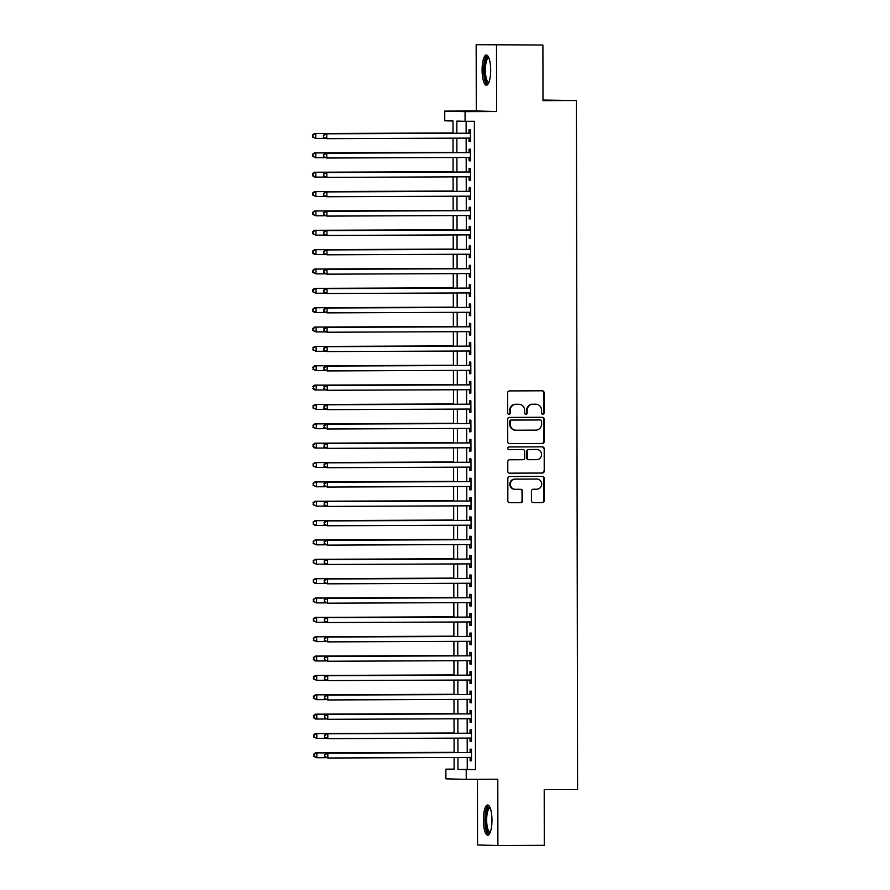 <?xml version="1.0" encoding="UTF-8"?>
<svg xmlns="http://www.w3.org/2000/svg" width="890" height="890" viewBox="0 0 890 890"><rect width="100%" height="100%" fill="white"/><g stroke="black" fill="none" stroke-linecap="round" stroke-linejoin="round"><path stroke-width="1.33" d="M542.856 414.195A1.335 1.279 91.4 0 0 544.124 412.86L544.09 392.679A1.902 1.825 91.4 0 0 542.266 390.788L509.481 390.921A1.902 1.825 91.4 0 0 507.656 392.824L507.689 413.016A1.335 1.279 91.4 0 0 508.969 414.339A1.335 1.279 91.4 0 0 510.248 413.005L510.237 410.39A6.074 5.83 91.4 0 1 516.055 404.282L518.792 404.271A6.074 5.83 91.4 0 1 524.633 410.334L524.633 412.938A1.335 1.279 91.4 0 0 525.912 414.262A1.335 1.279 91.4 0 0 527.18 412.927L527.18 410.323A6.074 5.83 91.4 0 1 532.999 404.216L535.736 404.205A6.074 5.83 91.4 0 1 541.576 410.257L541.576 412.871A1.335 1.279 91.4 0 0 542.856 414.195M542.544 414.161A1.335 1.279 91.4 0 0 543.579 412.849L543.545 392.668A1.902 1.825 91.4 0 0 541.954 390.788M508.657 414.295A1.335 1.279 91.4 0 0 509.692 412.982L510.237 410.39M525.601 414.228A1.335 1.279 91.4 0 0 526.635 412.916L527.18 410.323M491.97 820.191A15.097 4.283 -90.2 0 0 487.631 804.983A15.097 4.283 -90.2 0 0 483.404 819.979A15.097 4.283 -90.2 0 0 487.753 835.187A15.097 4.283 -90.2 0 0 491.97 820.191M490.668 70.21A15.097 4.283 -90.2 0 0 486.318 55.013A15.097 4.283 -90.2 0 0 482.091 69.999A15.097 4.283 -90.2 0 0 486.441 85.206A15.097 4.283 -90.2 0 0 490.668 70.21M531.441 500.725A1.902 1.825 91.4 0 0 533.266 502.628L542.466 502.583A1.902 1.825 91.4 0 0 544.279 500.681L544.235 478.264A1.902 1.825 91.4 0 0 542.411 476.373L509.625 476.506A1.902 1.825 91.4 0 0 507.812 478.408L507.845 500.825A1.902 1.825 91.4 0 0 509.67 502.716L520.784 502.672A1.902 1.825 91.4 0 0 522.597 500.77L522.586 491.169A1.902 1.825 91.4 0 0 520.761 489.278L515.254 489.3A5.084 4.873 91.4 0 1 510.37 484.171A5.084 4.873 91.4 0 1 515.232 479.143L536.815 479.054A5.084 4.873 91.4 0 1 541.699 484.182A5.084 4.873 91.4 0 1 536.837 489.211L533.244 489.233A1.902 1.825 91.4 0 0 531.419 491.135L531.441 500.725M467.228 757.446L467.25 769.416L475.494 769.627L466.215 769.661L466.238 779.34L445.901 778.828L445.879 769.149L454.123 769.361L454.111 757.501M542.9 45.012L476.172 44.689L542.9 45.012L543 100.648L576.397 100.514L577.599 789.53L544.202 789.664L544.291 845.311L497.899 845.5L497.788 779.206L466.238 779.34M476.172 44.689L476.284 110.983L496.62 111.484L496.498 45.201M496.62 111.484L465.07 111.617L465.081 121.296L456.837 121.085L456.859 133.266M475.494 769.627L474.37 121.251L465.081 121.296M542.355 443.498A1.902 1.825 91.4 0 0 544.179 441.596L544.135 419.179A1.902 1.825 91.4 0 0 542.31 417.288L509.525 417.421A1.902 1.825 91.4 0 0 507.701 419.324L507.745 441.74A1.902 1.825 91.4 0 0 509.57 443.632L541.81 443.487A1.902 1.825 91.4 0 0 543.623 441.585L543.59 419.168A1.902 1.825 91.4 0 0 541.999 417.288M544.191 448.716L544.224 471.133A1.902 1.825 91.4 0 1 542.411 473.046L509.625 473.18A1.902 1.825 91.4 0 1 507.79 471.288L507.778 461.688A1.902 1.825 91.4 0 1 509.592 459.785L522.897 459.73A1.902 1.825 91.4 0 0 524.711 457.827L524.7 451.464A1.902 1.825 91.4 0 0 522.875 449.561L509.036 449.628A1.335 1.279 91.4 0 0 509.036 449.628A1.335 1.279 91.4 0 1 507.756 448.282A1.335 1.279 91.4 0 1 509.024 446.958L542.366 446.825A1.902 1.825 91.4 0 1 544.191 448.716L544.224 471.133M477.452 779.295L477.563 844.988L497.899 845.5M469.041 138.095L469.041 141.443L470.421 141.477L470.398 129.862L469.019 129.829L469.03 133.222M469.075 157.452L469.075 160.801L470.454 160.834L470.432 149.22L469.052 149.186L469.063 152.568M469.108 176.81L469.108 180.147L470.487 180.192L470.465 168.577L469.086 168.544L469.097 171.926M469.141 196.156L469.141 199.505L470.521 199.538L470.499 187.923L469.119 187.89L469.13 191.283M469.175 215.513L469.175 218.862L470.554 218.895L470.532 207.281L469.152 207.248L469.164 210.641M469.208 234.871L469.208 238.22L470.588 238.253L470.565 226.639L469.186 226.605L469.197 229.987M469.241 254.217L469.241 257.566L470.621 257.599L470.599 245.996L469.219 245.952L469.23 249.345M469.275 273.575L469.275 276.923L470.654 276.957L470.632 265.342L469.264 265.309L469.264 268.702M469.308 292.932L469.308 296.281L470.688 296.314L470.665 284.7L469.297 284.666L469.297 288.049M469.341 312.29L469.341 315.627L470.721 315.672L470.699 304.057L469.33 304.024L469.33 307.406M469.375 331.636L469.375 334.985L470.754 335.018L470.732 323.404L469.364 323.37L469.364 326.764M469.408 350.994L469.408 354.342L470.788 354.376L470.766 342.761L469.397 342.728L469.397 346.121M469.442 370.351L469.453 373.7L470.821 373.733L470.799 362.119L469.43 362.085L469.43 365.467M469.475 389.698L469.486 393.046L470.855 393.08L470.832 381.476L469.464 381.432L469.464 384.825M469.508 409.055L469.52 412.404L470.888 412.437L470.866 400.823L469.497 400.789L469.497 404.182M469.542 428.413L469.553 431.761L470.921 431.795L470.899 420.18L469.531 420.147L469.531 423.529M469.575 447.77L469.586 451.108L470.955 451.152L470.932 439.538L469.564 439.504L469.564 442.886M469.609 467.117L469.62 470.465L470.988 470.499L470.966 458.884L469.597 458.851L469.597 462.244M469.642 486.474L469.653 489.823L471.021 489.856L470.999 478.242L469.631 478.208L469.631 481.601M469.675 505.832L469.686 509.18L471.055 509.214L471.032 497.599L469.664 497.566L469.664 500.948M469.709 525.178L469.72 528.527L471.088 528.56L471.066 516.957L469.697 516.912L469.709 520.305M469.742 544.535L469.753 547.884L471.122 547.917L471.11 536.303L469.731 536.269L469.742 539.663M469.775 563.893L469.786 567.241L471.155 567.275L471.144 555.66L469.764 555.627L469.775 559.009M469.809 583.25L469.82 586.588L471.188 586.632L471.177 575.018L469.798 574.985L469.809 578.366M469.842 602.597L469.853 605.945L471.222 605.979L471.211 594.364L469.831 594.331L469.842 597.724M469.876 621.954L469.887 625.303L471.255 625.336L471.244 613.722L469.864 613.688L469.876 617.082M469.92 641.312L469.92 644.66L471.3 644.694L471.277 633.079L469.898 633.046L469.909 636.428M469.953 660.658L469.953 664.007L471.333 664.04L471.311 652.437L469.931 652.392L469.942 655.785M469.987 680.016L469.987 683.364L471.366 683.398L471.344 671.783L469.965 671.75L469.976 675.143M470.02 699.373L470.02 702.722L471.4 702.755L471.377 691.141L469.998 691.107L470.009 694.489M470.053 718.731L470.053 722.068L471.433 722.113L471.411 710.498L470.031 710.465L470.042 713.847M470.087 738.077L470.087 741.426L471.466 741.459L471.444 729.845L470.065 729.811L470.076 733.204M466.126 121.285L466.138 133.233M466.149 138.106L466.182 152.579M466.182 157.463L466.215 171.937M466.215 176.821L466.249 191.294M466.249 196.167L466.282 210.652M466.282 215.525L466.316 229.998M466.316 234.882L466.349 249.356M466.349 254.24L466.382 268.713M466.382 273.586L466.416 288.06M466.427 292.944L466.449 307.417M466.46 312.301L466.482 326.775M466.493 331.647L466.516 346.132M466.527 351.005L466.549 365.478M466.56 370.362L466.582 384.836M466.594 389.72L466.616 404.194M466.627 409.066L466.649 423.54M466.66 428.424L466.683 442.897M466.694 447.781L466.716 462.255M466.727 467.128L466.749 481.612M466.761 486.485L466.783 500.959M466.794 505.843L466.816 520.316M466.827 525.2L466.849 539.674M466.861 544.547L466.883 559.02M466.894 563.904L466.916 578.378M466.927 583.261L466.95 597.735M466.961 602.608L466.983 617.093M466.994 621.965L467.016 636.439M467.028 641.323L467.05 655.797M467.061 660.68L467.083 675.154M467.094 680.027L467.128 694.5M467.128 699.384L467.161 713.858M467.161 718.742L467.194 733.215M467.194 738.088L467.228 752.573M470.12 757.435L470.12 760.783L471.5 760.817L471.478 749.202L470.098 749.169L470.109 752.562M576.397 100.514L542.989 100.058M454.123 769.116L445.879 769.149M453.021 133.289L452.999 120.996L444.755 120.784L444.733 111.105L465.07 111.617M476.284 110.983L444.733 111.105M457.95 757.49L457.972 769.461L466.215 769.661M456.87 138.15L456.893 152.624M456.904 157.497L456.926 171.981M456.937 176.854L456.971 191.328M456.971 196.212L457.004 210.685M457.004 215.569L457.037 230.043M457.037 234.916L457.071 249.389M457.071 254.273L457.104 268.747M457.104 273.631L457.137 288.104M457.137 292.977L457.171 307.462M457.171 312.334L457.204 326.808M457.215 331.692L457.238 346.166M457.249 351.049L457.271 365.523M457.282 370.396L457.304 384.869M457.315 389.753L457.338 404.227M457.349 409.111L457.371 423.584M457.382 428.457L457.404 442.942M457.416 447.815L457.438 462.288M457.449 467.172L457.471 481.646M457.482 486.53L457.505 501.003M457.516 505.876L457.538 520.35M457.549 525.234L457.571 539.707M457.582 544.591L457.605 559.065M457.616 563.937L457.638 578.422M457.649 583.295L457.671 597.769M457.683 602.652L457.705 617.126M457.716 622.01L457.738 636.484M457.749 641.356L457.772 655.83M457.783 660.714L457.805 675.187M457.816 680.071L457.838 694.545M457.849 699.418L457.872 713.902M457.883 718.775L457.916 733.249M457.916 738.133L457.95 752.606M454.1 752.617L454.078 738.144M454.067 733.271L454.034 718.786M454.034 713.914L454 699.44M454 694.556L453.967 680.082M453.967 675.21L453.933 660.725M453.933 655.852L453.9 641.379M453.9 636.495L453.867 622.021M453.867 617.137L453.833 602.663M453.833 597.791L453.8 583.317M453.789 578.433L453.767 563.96M453.755 559.076L453.733 544.602M453.722 539.729L453.7 525.245M453.689 520.372L453.666 505.898M453.655 501.014L453.633 486.541M453.622 481.657L453.6 467.183M453.589 462.311L453.566 447.837M453.555 442.953L453.533 428.479M453.522 423.596L453.5 409.122M453.488 404.249L453.466 389.764M453.455 384.892L453.433 370.418M453.422 365.534L453.399 351.06M453.388 346.177L453.366 331.703M453.355 326.83L453.333 312.357M453.322 307.473L453.299 292.999M453.288 288.115L453.266 273.642M453.255 268.769L453.233 254.284M453.221 249.411L453.199 234.938M453.188 230.054L453.166 215.58M453.155 210.696L453.132 196.223M453.121 191.35L453.088 176.876M453.088 171.993L453.055 157.519M453.055 152.635L453.021 138.161M467.25 769.416L457.972 769.461M469.041 141.443L470.421 141.443M469.075 160.801L470.454 160.79M469.108 180.147L470.487 180.147M469.141 199.505L470.521 199.505M469.175 218.862L470.554 218.851M469.208 238.22L470.588 238.209M469.241 257.566L470.621 257.566M469.275 276.923L470.654 276.923M469.308 296.281L470.688 296.27M469.341 315.627L470.721 315.627M469.375 334.985L470.754 334.985M469.408 354.342L470.788 354.331M469.453 373.7L470.821 373.689M469.486 393.046L470.855 393.046M469.52 412.404L470.888 412.404M469.553 431.761L470.921 431.75M469.586 451.108L470.955 451.108M469.62 470.465L470.988 470.465M469.653 489.823L471.021 489.811M469.686 509.18L471.055 509.169M469.72 528.527L471.088 528.527M469.753 547.884L471.122 547.884M469.786 567.241L471.155 567.23M469.82 586.588L471.188 586.588M469.853 605.945L471.222 605.945M469.887 625.303L471.255 625.292M469.92 644.66L471.3 644.649M469.953 664.007L471.333 664.007M469.987 683.364L471.366 683.364M470.02 702.722L471.4 702.711M470.053 722.068L471.433 722.068M470.087 741.426L471.466 741.426M470.12 760.783L471.5 760.772M535.502 404.194A6.074 5.83 91.4 0 0 535.179 404.194L535.736 404.205M526.635 410.301A6.074 5.83 91.4 0 1 532.454 404.205L535.179 404.194M518.57 404.271A6.074 5.83 91.4 0 0 518.236 404.26L518.792 404.271M509.692 410.379A6.074 5.83 91.4 0 1 515.51 404.271L518.236 404.26M509.336 443.62L541.81 443.487M541.587 421.282A1.335 1.279 91.4 0 0 540.308 419.958L511.528 420.069A1.335 1.279 91.4 0 0 510.259 421.404L510.259 424.163A6.074 5.83 91.4 0 0 516.1 430.215L535.78 430.137A6.074 5.83 91.4 0 0 541.598 424.029L541.587 421.282M515.555 430.204A6.074 5.83 91.4 0 1 509.714 424.152L509.714 421.393A1.335 1.279 91.4 0 1 510.982 420.058L540.352 419.958M509.38 473.157L541.865 473.035A1.902 1.825 91.4 0 0 543.679 471.122M522.43 449.55A1.902 1.825 91.4 0 0 522.33 449.55L508.835 449.606M536.692 459.674A5.084 4.873 91.4 0 0 541.554 454.645A5.084 4.873 91.4 0 0 536.681 449.506L529.072 449.539A1.902 1.825 91.4 0 0 527.247 451.453L527.258 457.816A1.902 1.825 91.4 0 0 529.083 459.707L536.692 459.674M536.403 449.506A5.084 4.873 91.4 0 0 536.125 449.495L536.681 449.506M528.983 459.707L528.538 459.696A1.902 1.825 91.4 0 1 526.713 457.794L526.702 451.43A1.902 1.825 91.4 0 1 528.515 449.528L536.125 449.495M543.634 448.705A1.902 1.825 91.4 0 0 542.055 446.825M514.698 489.289A5.084 4.873 91.4 0 1 509.814 484.16A5.084 4.873 91.4 0 1 514.687 479.12L536.269 479.043M509.436 502.705L520.238 502.661A1.902 1.825 91.4 0 0 522.052 500.747L522.041 491.158A1.902 1.825 91.4 0 0 520.45 489.278M533.021 502.605L541.91 502.572A1.902 1.825 91.4 0 0 543.734 500.658L543.69 478.242A1.902 1.825 91.4 0 0 542.099 476.373M453.021 132.966L314.393 133.533L315.772 133.567L315.772 138.406L325.006 138.362M453.021 132.999L315.772 133.567L312.401 135.002L312.946 136.949L312.946 135.013M312.946 136.949L315.772 138.406L312.401 136.938M312.401 135.002L314.393 133.533M470.398 133.211L325.384 133.811L470.398 133.255M323.938 135.291L326.764 133.845L326.764 138.684L323.393 137.216L323.938 135.291L323.393 137.216M470.409 138.095L326.764 138.684L323.938 137.227M325.384 133.811L323.393 135.28M488.732 82.848A13.061 3.705 89.8 0 1 484.16 70.01A13.061 3.705 89.8 0 1 488.621 57.349M488.899 58.006A12.093 3.438 -90.2 0 0 488.744 57.995A12.093 3.438 -90.2 0 0 485.361 70.01A12.093 3.438 -90.2 0 0 488.844 82.192A12.093 3.438 -90.2 0 0 488.999 82.18M487.142 55.28A14.997 4.261 -90.2 0 0 483.604 69.987A14.997 4.261 -90.2 0 0 487.264 84.917M490.034 832.829A13.061 3.705 89.8 0 1 485.729 824.796A13.061 3.705 89.8 0 1 487.297 808.721A13.061 3.705 89.8 0 1 489.934 807.33M490.212 807.986A12.093 3.438 -90.2 0 0 490.056 807.975A12.093 3.438 -90.2 0 0 488.365 809.555A12.093 3.438 -90.2 0 0 486.797 823.172A12.093 3.438 -90.2 0 0 490.145 832.172A12.093 3.438 -90.2 0 0 490.312 832.161M488.454 805.261A14.997 4.261 -90.2 0 0 487.019 807.041A14.997 4.261 -90.2 0 0 484.994 822.772A14.997 4.261 -90.2 0 0 488.566 834.898M453.055 152.312L314.426 152.88L315.805 152.924L315.817 157.764L325.039 157.719M453.055 152.357L315.805 152.924L312.434 154.359L312.98 156.306L312.98 154.37M312.98 156.306L315.817 157.764L312.434 156.295M312.434 154.359L314.426 152.88M453.088 171.67L314.459 172.237L315.839 172.271L315.85 177.11L325.072 177.077M453.088 171.714L315.839 172.271L312.468 173.717L313.013 175.664L313.013 173.728M313.013 175.664L315.85 177.11L314.47 177.077L312.468 175.642M312.468 173.717L314.459 172.237M453.121 191.027L314.493 191.595L315.872 191.628L315.883 196.468L325.106 196.434M453.121 191.072L315.872 191.628L312.501 193.063L313.046 195.01L313.046 193.074M313.046 195.01L315.883 196.468L312.501 194.999M312.501 193.063L314.493 191.595M453.155 210.385L314.526 210.952L315.906 210.986L315.917 215.825L325.139 215.781M453.155 210.418L315.906 210.986L312.535 212.421L313.08 214.368L313.08 212.432M313.08 214.368L315.917 215.825L312.535 214.357M312.535 212.421L314.526 210.952M323.971 154.649L326.797 153.191L470.432 152.602L325.417 153.158L326.797 153.191L326.797 158.031L323.426 156.562L323.971 154.649L323.426 156.562M470.443 157.441L326.797 158.031L323.971 156.584M325.417 153.158L323.426 154.638M324.005 173.995L326.83 172.549L470.465 171.959L325.451 172.515L326.83 172.549L326.83 177.388L323.459 175.92L324.005 173.995L323.459 175.92M470.476 176.798L326.83 177.388L324.005 175.931M325.451 172.515L323.459 173.984M324.038 193.353L326.864 191.906L470.499 191.317L325.484 191.873L326.864 191.906L326.875 196.746L323.493 195.277L324.038 193.353L323.493 195.277M470.51 196.156L326.875 196.746L324.038 195.288M325.484 191.873L323.493 193.341M324.071 212.71L326.897 211.253L470.532 210.674L325.518 211.219L326.897 211.253L326.908 216.092L323.526 214.635L324.071 212.71L323.526 214.635M470.543 215.513L326.908 216.092L324.071 214.646M325.518 211.219L323.526 212.699M453.188 229.731L314.559 230.299L315.939 230.332L315.95 235.171L325.173 235.138M453.188 229.776L315.939 230.332L312.568 231.778L313.124 233.725L313.113 231.789M313.124 233.725L315.95 235.171L312.568 233.714M312.568 231.778L314.559 230.299M324.105 232.067L326.93 230.61L470.565 230.02L325.551 230.577L326.93 230.61L326.942 235.45L323.559 233.981L324.105 232.067L323.559 233.981M470.576 234.86L326.942 235.45L324.105 234.003M325.551 230.577L323.559 232.045M453.221 249.089L314.593 249.656L315.972 249.69L315.983 254.529L325.206 254.495M453.221 249.133L315.972 249.69L312.601 251.125L313.158 253.083L313.147 251.147M313.158 253.083L315.983 254.529L314.604 254.495L312.601 253.06M312.601 251.125L314.593 249.656M470.61 249.334L325.584 249.934L470.61 249.378M324.138 251.414L326.964 249.968L326.975 254.807L323.593 253.339L324.138 251.414L323.593 253.339M470.61 254.217L326.975 254.807L324.138 253.35M325.584 249.934L323.593 251.403M453.255 268.446L314.626 269.014L316.006 269.047L316.017 273.886L325.239 273.842M453.255 268.48L316.006 269.047L312.635 270.482L313.191 272.429L313.18 270.493M313.191 272.429L316.017 273.886L312.635 272.418M312.635 270.482L314.626 269.014M470.643 268.691L325.618 269.292L470.643 268.736M324.171 270.771L326.997 269.325L327.008 274.165L323.626 272.696L324.171 270.771L323.626 272.696M470.643 273.575L327.008 274.165L324.183 272.707M325.618 269.292L323.626 270.76M453.288 287.793L314.671 288.36L316.039 288.405L316.05 293.244L325.273 293.199M453.288 287.837L316.039 288.405L312.668 289.84L313.224 291.786L313.213 289.851M313.224 291.786L316.05 293.244L312.668 291.775M312.668 289.84L314.671 288.36M470.676 288.049L325.651 288.638L470.676 288.082M324.205 290.129L327.031 288.672L327.042 293.511L323.66 292.042L324.205 290.129L323.66 292.042M470.676 292.921L327.042 293.511L324.216 292.065M325.651 288.638L323.66 290.118M453.322 307.15L314.704 307.718L316.072 307.751L316.084 312.59L325.306 312.557M453.322 307.195L316.072 307.751L312.702 309.197L313.258 311.144L313.247 309.208M313.258 311.144L316.084 312.59L314.704 312.557L312.702 311.122M312.702 309.197L314.704 307.718M470.71 307.406L325.684 307.996L470.71 307.439M324.238 309.475L327.064 308.029L327.075 312.868L323.693 311.4L324.238 309.475L323.693 311.4M470.71 312.279L327.075 312.868L324.249 311.411M325.684 307.996L323.693 309.464M453.355 326.508L314.737 327.075L316.106 327.108L316.117 331.948L325.339 331.914M453.355 326.552L316.106 327.108L312.735 328.543L313.291 330.49L313.28 328.555M313.291 330.49L316.117 331.948L312.735 330.479M312.735 328.543L314.737 327.075M470.743 326.752L325.729 327.353L470.743 326.797M324.272 328.833L327.097 327.386L327.108 332.226L323.726 330.757L324.272 328.833L323.726 330.757M470.743 331.636L327.108 332.226L324.283 330.769M325.729 327.353L323.726 328.822M313.313 347.912L313.325 349.848L313.313 347.912L316.139 346.466L453.388 345.899L314.771 346.433L316.139 346.466L316.15 351.305L325.373 351.261M313.325 349.848L316.15 351.305L312.768 349.837M312.768 347.901L314.771 346.433M470.777 346.11L325.762 346.7L470.777 346.154M324.305 348.19L327.131 346.733L327.142 351.572L323.76 350.115L324.305 348.19L323.76 350.115M470.777 350.994L327.142 351.572L324.316 350.126M325.762 346.7L323.76 348.179M313.347 367.27L313.358 369.205L313.347 367.27L316.173 365.812L453.422 365.256L314.804 365.779L316.173 365.812L316.184 370.652L325.406 370.618M313.358 369.205L316.184 370.652L312.802 369.194M312.802 367.259L314.804 365.779M470.81 365.467L325.796 366.057L470.81 365.501M324.338 367.548L327.164 366.09L327.175 370.93L323.793 369.461L324.338 367.548L323.793 369.461M470.81 370.34L327.175 370.93L324.349 369.483M325.796 366.057L323.793 367.526M470.843 384.814L325.829 385.415L470.843 384.858M324.372 386.894L327.197 385.448L327.209 390.287L323.827 388.819L324.372 386.894L323.827 388.819M470.855 389.698L327.209 390.287L324.383 388.83M325.829 385.415L323.827 386.883M470.877 404.171L325.862 404.772L470.877 404.216M324.405 406.252L327.231 404.805L327.242 409.645L323.86 408.176L324.405 406.252L323.86 408.176M470.888 409.055L327.242 409.645L324.416 408.187M325.862 404.772L323.86 406.241M313.391 386.627L313.391 388.563L313.391 386.627L316.206 385.17L453.455 384.614L314.838 385.136L316.206 385.17L316.217 390.009L325.44 389.976M313.391 388.563L316.217 390.009L314.838 389.976L312.835 388.541M312.835 386.605L314.838 385.136M313.425 405.974L313.425 407.909L313.425 405.974L316.239 404.527L453.488 403.96L314.871 404.494L316.239 404.527L316.25 409.367L325.473 409.322M313.425 407.909L316.25 409.367L312.868 407.898M312.868 405.962L314.871 404.494M453.522 423.273L314.904 423.84L316.273 423.885L316.284 428.724L325.506 428.68M453.522 423.317L316.273 423.885L312.902 425.32L313.458 427.267L313.458 425.331M313.458 427.267L316.284 428.724L312.902 427.256M312.902 425.32L314.904 423.84M470.91 423.529L325.896 424.118L470.91 423.562M324.45 425.609L327.264 424.152L327.275 428.991L323.893 427.523L324.45 425.609L323.893 427.523M470.921 428.401L327.275 428.991L324.45 427.545M325.896 424.118L323.893 425.598M453.555 442.63L314.938 443.198L316.306 443.231L316.317 448.07L325.54 448.037M453.555 442.675L316.306 443.231L312.935 444.677L313.491 446.624L313.491 444.689M313.491 446.624L316.317 448.07L314.949 448.037L312.946 446.602M312.935 444.677L314.938 443.198M470.944 442.886L325.929 443.476L470.944 442.92M324.483 444.955L327.298 443.509L327.309 448.349L323.927 446.88L324.483 444.955L323.927 446.88M470.955 447.759L327.309 448.349L324.483 446.891M325.929 443.476L323.927 444.944M453.589 461.988L314.971 462.555L316.339 462.589L316.351 467.428L325.584 467.395M453.589 462.032L316.339 462.589L312.969 464.024L313.525 465.971L313.525 464.035M313.525 465.971L316.351 467.428L312.98 465.959M312.969 464.024L314.971 462.555M470.977 462.233L325.963 462.833L470.977 462.277M324.516 464.313L327.331 462.867L327.342 467.706L323.96 466.238L324.516 464.313L323.96 466.238M470.988 467.117L327.342 467.706L324.516 466.249M325.963 462.833L323.96 464.302M453.622 481.345L315.004 481.913L316.373 481.946L316.384 486.786L325.618 486.741M453.622 481.379L316.373 481.946L313.002 483.381L313.558 485.328L313.558 483.392M313.558 485.328L316.384 486.786L313.013 485.317M313.002 483.381L315.004 481.913M471.01 481.59L325.996 482.18L471.01 481.635M324.55 483.671L327.364 482.213L327.375 487.053L324.005 485.595L324.55 483.671L324.005 485.595M471.021 486.474L327.375 487.053L324.55 485.606M325.996 482.18L323.993 483.659M453.655 500.692L315.038 501.259L316.406 501.293L316.417 506.132L325.651 506.099M453.655 500.736L316.406 501.293L313.035 502.739L313.591 504.686L313.591 502.75M313.591 504.686L316.417 506.132L313.046 504.675M313.035 502.739L315.038 501.259M324.583 503.028L327.398 501.571L471.044 500.981L326.029 501.537L327.398 501.571L327.409 506.41L324.038 504.942L324.583 503.028L324.038 504.942M471.055 505.82L327.409 506.41L324.583 504.964M326.029 501.537L324.027 503.006M453.689 520.049L315.071 520.617L316.44 520.65L316.451 525.489L325.684 525.456M453.689 520.094L316.44 520.65L313.069 522.085L313.625 524.043L313.625 522.107M313.625 524.043L316.451 525.489L315.082 525.456L313.08 524.021M313.069 522.085L315.071 520.617M324.616 522.374L327.431 520.928L471.077 520.339L326.063 520.895L327.431 520.928L327.442 525.768L324.071 524.299L324.616 522.374L324.071 524.299M471.088 525.178L327.442 525.768L324.616 524.31M326.063 520.895L324.06 522.363M453.722 539.407L315.105 539.974L316.473 540.008L316.484 544.847L325.718 544.802M453.722 539.44L316.473 540.008L313.102 541.443L313.658 543.389L313.658 541.454M313.658 543.389L316.484 544.847L313.113 543.378M313.102 541.443L315.105 539.974M324.65 541.732L327.464 540.286L471.11 539.696L326.096 540.252L327.464 540.286L327.476 545.125L324.105 543.657L324.65 541.732L324.105 543.657M471.122 544.535L327.476 545.125L324.65 543.668M326.096 540.252L324.094 541.721M453.755 558.753L315.138 559.321L316.517 559.365L316.517 564.204L325.751 564.16M453.755 558.798L316.517 559.365L313.135 560.8L313.692 562.747L313.692 560.811M313.692 562.747L316.517 564.204L313.147 562.736M313.135 560.8L315.138 559.321M324.683 561.089L327.498 559.632L471.144 559.042L326.129 559.599L327.498 559.632L327.509 564.471L324.138 563.003L324.683 561.089L324.138 563.003M471.155 563.882L327.509 564.471L324.683 563.025M326.129 559.599L324.127 561.078M453.789 578.111L315.171 578.678L316.551 578.711L316.551 583.551L325.784 583.517M453.789 578.155L316.551 578.711L313.169 580.147L313.725 582.105L313.725 580.169M313.725 582.105L316.551 583.551L315.182 583.517L313.18 582.082M313.169 580.147L315.171 578.678M453.822 597.468L315.205 598.035L316.584 598.069L316.584 602.908L325.818 602.875M453.822 597.513L316.584 598.069L313.213 599.504L313.758 601.451L313.758 599.515M313.758 601.451L316.584 602.908L313.213 601.44M313.213 599.504L315.205 598.035M453.856 616.826L315.238 617.393L316.618 617.426L316.618 622.266L325.851 622.221M453.856 616.859L316.618 617.426L313.247 618.861L313.792 620.808L313.792 618.873M313.792 620.808L316.618 622.266L313.247 620.797M313.247 618.861L315.238 617.393M324.716 580.436L327.531 578.99L471.177 578.4L326.163 578.956L327.531 578.99L327.542 583.829L324.171 582.36L324.716 580.436L324.171 582.36M471.188 583.239L327.542 583.829L324.716 582.372M326.163 578.956L324.16 580.425M471.211 597.713L326.196 598.314L471.211 597.757M324.75 599.793L327.576 598.347L327.576 603.186L324.205 601.718L324.75 599.793L324.205 601.718M471.222 602.597L327.576 603.186L324.75 601.729M326.196 598.314L324.194 599.782M471.244 617.07L326.23 617.66L471.244 617.115M324.783 619.151L327.609 617.693L327.609 622.533L324.238 621.075L324.783 619.151L324.238 621.075M471.255 621.954L327.609 622.533L324.783 621.087M326.23 617.66L324.227 619.14M453.9 636.172L315.271 636.739L316.651 636.773L316.651 641.612L325.885 641.579M453.9 636.216L316.651 636.773L313.28 638.219L313.825 640.166L313.825 638.23M313.825 640.166L316.651 641.612L313.28 640.155M313.28 638.219L315.271 636.739M471.277 636.428L326.263 637.018L471.277 636.461M324.817 638.508L327.642 637.051L327.642 641.89L324.272 640.422L324.817 638.508L324.272 640.422M471.288 641.301L327.642 641.89L324.817 640.444M326.263 637.018L324.272 638.486M453.933 655.529L315.305 656.097L316.684 656.13L316.684 660.97L325.918 660.936M453.933 655.574L316.684 656.13L313.313 657.565L313.858 659.523L313.858 657.588M313.858 659.523L316.684 660.97L315.316 660.936L313.313 659.501M313.313 657.565L315.305 656.097M471.311 655.774L326.296 656.375L471.311 655.819M324.85 657.855L327.676 656.408L327.676 661.248L324.305 659.779L324.85 657.855L324.305 659.779M471.322 660.658L327.676 661.248L324.85 659.79M326.296 656.375L324.305 657.844M313.892 676.934L313.892 678.87L313.892 676.934L316.718 675.488L453.967 674.92L315.338 675.454L316.718 675.488L316.718 680.327L325.951 680.283M313.892 678.87L316.718 680.327L313.347 678.859M313.347 676.923L315.338 675.454M471.344 675.132L326.33 675.732L471.344 675.176M324.883 677.212L327.709 675.766L327.709 680.605L324.338 679.137L324.883 677.212L324.338 679.137M471.355 680.016L327.709 680.605L324.883 679.148M326.33 675.732L324.338 677.201M313.925 696.292L313.925 698.227L313.925 696.292L316.751 694.845L454 694.278L315.372 694.801L316.751 694.845L316.762 699.685L325.985 699.64M313.925 698.227L316.762 699.685L313.38 698.216M313.38 696.28L315.372 694.801M471.377 694.489L326.363 695.079L471.377 694.523M324.917 696.57L327.743 695.112L327.743 699.952L324.372 698.483L324.917 696.57L324.372 698.483M471.389 699.362L327.743 699.952L324.917 698.505M326.363 695.079L324.372 696.558M313.959 715.649L313.959 717.585L313.959 715.649L316.784 714.192L454.034 713.635L315.405 714.158L316.784 714.192L316.796 719.031L326.018 718.998M313.959 717.585L316.796 719.031L315.416 718.998L313.414 717.562M313.414 715.627L315.405 714.158M313.992 734.995L313.992 736.931L313.992 734.995L316.818 733.549L454.067 732.993L315.438 733.516L316.818 733.549L316.829 738.389L326.051 738.355M313.992 736.931L316.829 738.389L313.447 736.92M313.447 734.984L315.438 733.516M314.025 754.353L314.036 756.289L314.025 754.353L316.851 752.907L454.1 752.339L315.472 752.873L316.851 752.907L316.862 757.746L326.085 757.702M314.036 756.289L316.862 757.746L313.48 756.278M313.48 754.342L315.472 752.873M471.411 713.847L326.396 714.436L471.411 713.88M324.95 715.916L327.776 714.47L327.787 719.309L324.405 717.841L324.95 715.916L324.405 717.841M471.422 718.72L327.787 719.309L324.95 717.852M326.396 714.436L324.405 715.905M471.444 733.193L326.43 733.794L471.444 733.238M324.983 735.274L327.809 733.827L327.82 738.667L324.438 737.198L324.983 735.274L324.438 737.198M471.455 738.077L327.82 738.667L324.983 737.209M326.43 733.794L324.438 735.262M471.478 752.551L326.463 753.14L471.478 752.595M325.017 754.631L327.843 753.174L327.854 758.013L324.472 756.556L325.017 754.631L324.472 756.556M471.489 757.435L327.854 758.013L325.017 756.567M326.463 753.14L324.472 754.62M509.692 412.982L510.248 413.005M543.623 441.585L544.179 441.596M528.515 449.528L529.072 449.539M541.91 502.572L542.466 502.583M515.388 430.204L515.944 430.215M522.374 449.55L522.931 449.572M536.258 449.495L536.815 449.517M536.403 479.043L536.959 479.054"/></g></svg>
